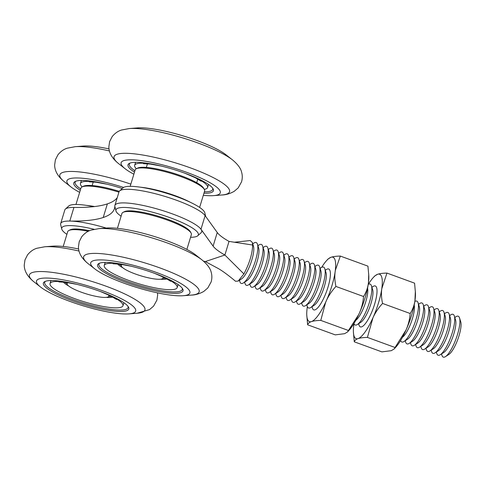 <?xml version="1.0" encoding="UTF-8"?>
<svg xmlns="http://www.w3.org/2000/svg" width="485" height="485" viewBox="0 0 485 485"><rect width="100%" height="100%" fill="white"/><g stroke="black" fill="none" stroke-linecap="round" stroke-linejoin="round"><path stroke-width="0.73" d="M105.172 293.334A38.109 7.518 16.9 0 1 122.966 305.726A38.109 7.518 16.9 0 1 121.056 307.248A38.109 7.518 16.9 0 1 79.419 300.282A38.109 7.518 16.9 0 1 50.04 283.573A38.109 7.518 16.9 0 1 71.719 283.173M112.775 297.075A26.857 5.299 16.9 0 1 106.312 297.36M68.537 285.883A26.857 5.299 16.9 0 1 63.323 282.046M63.208 246.477L67.706 231.672A36.296 7.16 16.9 0 1 68.834 230.508L70.155 229.835A35.205 6.948 16.9 0 1 70.822 229.563A35.205 6.948 16.9 0 1 89.586 230.696M68.834 230.508A36.296 7.16 16.9 0 1 69.525 230.223A36.296 7.16 16.9 0 1 88.306 231.284M75.963 204.488L80.947 188.095A36.296 7.16 16.9 0 1 82.074 186.931L83.39 186.264A35.205 6.948 16.9 0 1 84.063 185.985A35.205 6.948 16.9 0 1 119.237 191.357M82.074 186.931A36.296 7.16 16.9 0 1 82.765 186.646A36.296 7.16 16.9 0 1 118.922 192.151M86.415 205.367A36.296 7.16 16.9 0 1 94.605 206.555M79.649 192.357A51.816 10.227 16.9 0 1 70.931 186.913A51.816 10.227 16.9 0 1 69.519 178.789A51.816 10.227 16.9 0 1 123.59 187.428M109.434 150.956A60.346 11.907 16.9 0 0 75.205 146.682L83.335 146.058A51.822 10.227 16.9 0 1 109.028 148.907M80.704 188.895A43.553 8.597 16.9 0 1 75.139 182.239A43.553 8.597 16.9 0 1 75.909 181.202M80.28 190.278A44.644 8.809 16.9 0 1 75.175 181.511A44.644 8.809 16.9 0 1 76.024 181.166A44.644 8.809 16.9 0 1 122.268 188.495M39.109 278.881A51.816 10.227 16.9 0 1 106.785 292.334A51.816 10.227 16.9 0 1 128.968 313.874A51.816 10.227 16.9 0 1 83.117 305.799A51.816 10.227 16.9 0 1 40.522 286.999A51.816 10.227 16.9 0 1 39.109 278.881M79.025 251.042A60.346 11.907 16.9 0 0 44.796 246.768L52.932 246.15A51.822 10.227 16.9 0 1 78.618 248.999M128.004 306.356A43.553 8.597 16.9 0 1 128.07 307.654A43.553 8.597 16.9 0 1 83.899 303.216A43.553 8.597 16.9 0 1 44.729 282.331A43.553 8.597 16.9 0 1 45.505 281.294M45.614 281.251A44.644 8.809 16.9 0 1 90.101 288.029A44.644 8.809 16.9 0 1 128.446 307.029A44.644 8.809 16.9 0 1 83.529 304.441A44.644 8.809 16.9 0 1 44.765 281.603A44.644 8.809 16.9 0 1 45.614 281.251M102.129 183.087A38.109 7.518 -163.1 0 0 80.449 183.482A38.109 7.518 -163.1 0 0 82.177 186.883M159.383 275.183A38.109 7.518 16.9 0 1 177.177 287.575A38.109 7.518 16.9 0 1 175.261 289.096A38.109 7.518 16.9 0 1 133.624 282.131A38.109 7.518 16.9 0 1 104.251 265.422A38.109 7.518 16.9 0 1 125.93 265.022M166.985 278.923A26.857 5.299 16.9 0 1 160.517 279.208M122.747 267.732A26.857 5.299 16.9 0 1 117.534 263.895M117.418 228.326L121.917 213.521A36.296 7.16 16.9 0 1 123.044 212.357L124.366 211.684A35.205 6.948 16.9 0 1 125.033 211.411A35.205 6.948 16.9 0 1 160.117 216.753A35.205 6.948 16.9 0 1 190.356 231.733L191.078 233.024A36.296 7.16 16.9 0 1 191.369 234.619L186.87 249.423M123.044 212.357A36.296 7.16 16.9 0 1 123.736 212.072A36.296 7.16 16.9 0 1 159.904 217.583A36.296 7.16 16.9 0 1 191.078 233.024M130.174 186.337L135.157 169.944A36.296 7.16 16.9 0 1 136.285 168.78L137.601 168.113A35.205 6.948 16.9 0 1 138.273 167.834A35.205 6.948 16.9 0 1 173.357 173.175A35.205 6.948 16.9 0 1 203.597 188.162L204.318 189.447A36.296 7.16 16.9 0 1 204.609 191.048L199.626 207.435M136.285 168.78A36.296 7.16 16.9 0 1 136.976 168.495A36.296 7.16 16.9 0 1 173.145 174.006A36.296 7.16 16.9 0 1 204.318 189.447M140.626 187.216A36.296 7.16 16.9 0 1 190.453 202.354M133.86 174.206A51.816 10.227 16.9 0 1 125.142 168.756A51.816 10.227 16.9 0 1 123.73 160.638A51.816 10.227 16.9 0 1 191.405 174.097A51.816 10.227 16.9 0 1 213.588 195.631A51.816 10.227 16.9 0 1 203.312 195.303M129.416 128.531L137.546 127.907A51.822 10.227 16.9 0 1 183.403 135.982A51.822 10.227 16.9 0 1 226.004 154.782L232.418 159.826C237.777 164.282 240.851 168.465 241.651 172.369C242.512 175.424 242.476 178.589 241.536 181.863L238.208 187.883L234.176 191.351C229.999 193.691 225.852 194.909 221.73 195.006A60.346 11.907 16.9 0 0 195.898 169.932A60.346 11.907 16.9 0 0 117.079 154.26A60.346 11.907 16.9 0 0 118.722 163.712C110.271 157.049 108.816 150.593 108.87 146.719L109.604 141.675L112.174 136.6C115.006 133.181 118.146 130.986 121.602 130.004L129.416 128.531A60.346 11.907 16.9 0 1 182.815 137.934A60.346 11.907 16.9 0 1 232.418 159.826M212.624 188.119A43.553 8.597 16.9 0 1 212.691 189.411A43.553 8.597 16.9 0 1 204.367 191.848M134.909 170.744A43.553 8.597 16.9 0 1 129.35 164.088A43.553 8.597 16.9 0 1 130.119 163.051M134.49 172.126A44.644 8.809 16.9 0 1 129.386 163.36A44.644 8.809 16.9 0 1 130.235 163.015A44.644 8.809 16.9 0 1 174.721 169.786A44.644 8.809 16.9 0 1 213.067 188.786A44.644 8.809 16.9 0 1 203.942 193.23M93.32 260.73A51.816 10.227 16.9 0 1 160.996 274.183A51.816 10.227 16.9 0 1 183.178 295.723A51.816 10.227 16.9 0 1 137.328 287.641A51.816 10.227 16.9 0 1 94.733 268.848A51.816 10.227 16.9 0 1 93.32 260.73M99.007 228.617L107.136 227.998A51.822 10.227 16.9 0 1 152.993 236.074A51.822 10.227 16.9 0 1 195.594 254.874L202.009 259.911C207.368 264.373 210.441 268.551 211.242 272.455C212.103 275.516 212.066 278.681 211.127 281.955L207.798 287.975L203.767 291.443C199.59 293.783 195.443 295.001 191.32 295.098A60.346 11.907 16.9 0 0 165.488 270.018A60.346 11.907 16.9 0 0 86.669 254.346A60.346 11.907 16.9 0 0 88.312 263.804C79.861 257.135 78.406 250.684 78.461 246.81L79.194 241.766L81.765 236.692C84.596 233.273 87.736 231.072 91.192 230.09L99.007 228.617A60.346 11.907 16.9 0 1 152.405 238.026A60.346 11.907 16.9 0 1 202.009 259.911M182.214 288.205A43.553 8.597 16.9 0 1 182.281 289.496A43.553 8.597 16.9 0 1 138.11 285.065A43.553 8.597 16.9 0 1 98.94 264.179A43.553 8.597 16.9 0 1 99.71 263.143M99.825 263.1A44.644 8.809 16.9 0 1 144.312 269.878A44.644 8.809 16.9 0 1 182.657 288.872A44.644 8.809 16.9 0 1 137.74 286.289A44.644 8.809 16.9 0 1 98.976 263.452A44.644 8.809 16.9 0 1 99.825 263.1M162.542 276.692A21.776 4.298 16.9 0 1 162.996 278.063A21.776 4.298 16.9 0 1 135.388 274.001A21.776 4.298 16.9 0 1 121.323 265.404A21.776 4.298 16.9 0 1 122.469 264.519M204.264 189.35A38.109 7.518 -163.1 0 0 205.67 189.011A38.109 7.518 -163.1 0 0 207.586 187.489A38.109 7.518 -163.1 0 0 189.793 175.097M156.34 164.93A38.109 7.518 -163.1 0 0 134.66 165.33A38.109 7.518 -163.1 0 0 136.388 168.731M66.894 234.346A43.062 8.5 16.9 0 1 61.74 229.029A43.062 8.5 16.9 0 1 94.138 229.296M106.221 228.065A45.366 8.954 -163.1 0 0 69.785 221.057L73.926 207.435A45.366 8.954 16.9 0 0 65.414 209.065A45.366 8.954 16.9 0 0 64.814 209.969L60.68 223.585A45.366 8.954 16.9 0 1 69.785 221.057A221.396 43.692 16.9 0 0 103.22 217.498A221.396 43.692 -163.1 0 0 114.43 208.635A221.396 43.692 -163.1 0 0 114.812 205.979A45.366 8.954 -163.1 0 0 114.878 206.519L115.951 210.878A43.062 8.5 16.9 0 1 159.632 214.237A43.062 8.5 16.9 0 1 197.795 235.746A43.062 8.5 16.9 0 1 190.556 237.292M61.74 229.029L60.667 224.67A45.366 8.954 16.9 0 1 60.68 223.585M278.639 253.249L279.881 252.449A21.776 5.711 110 0 1 283.379 253.722A21.776 5.711 110 0 1 279.942 274.383A21.776 5.711 110 0 1 269.278 292.4A21.776 5.711 110 0 1 268.375 292.849A21.776 5.711 110 0 1 265.78 291.127L265.337 289.715M273.455 251.357L274.704 250.557A21.776 5.711 110 0 1 278.202 251.83L279.402 255.722A18.345 4.808 110 0 1 276.511 273.128A18.345 4.808 110 0 1 267.52 288.314L264.095 290.515A21.776 5.711 110 0 1 263.191 290.964A21.776 5.711 110 0 1 260.597 289.236L260.16 287.823M283.379 253.722L284.586 257.614A18.345 4.808 110 0 1 281.688 275.019A18.345 4.808 110 0 1 272.703 290.2L269.278 292.4M234.394 242.227L250.187 240.548L252.291 242.385L253.497 246.277A18.345 4.808 110 0 1 250.599 263.682A18.345 4.808 110 0 1 241.615 278.863L238.19 281.064L235.558 281.27C227.392 274.462 221.208 269.987 217.007 267.847L205.313 261.573A61.698 12.173 -163.1 0 0 203.512 261.148M252.291 242.385L252.673 245.04C252.37 253.788 249.448 263.422 243.894 273.928L238.19 281.064M252.733 243.797L253.976 242.997A21.776 5.711 110 0 1 257.474 244.276A21.776 5.711 110 0 1 254.037 264.931A21.776 5.711 110 0 1 243.367 282.955A21.776 5.711 110 0 1 242.47 283.404A21.776 5.711 110 0 1 239.869 281.682L239.432 280.263M454.803 317.487L456.045 316.687A21.776 5.711 110 0 1 459.544 317.96L460.75 321.852A18.345 4.808 110 0 1 457.852 339.257A18.345 4.808 110 0 1 448.867 354.444L445.442 356.645A21.776 5.711 110 0 1 444.539 357.093A21.776 5.711 110 0 1 441.944 355.366L441.502 353.953M257.474 244.276L258.681 248.162A18.345 4.808 110 0 1 255.783 265.568A18.345 4.808 110 0 1 246.792 280.754L243.367 282.955M257.911 245.689L259.16 244.889A21.776 5.711 110 0 1 262.658 246.162A21.776 5.711 110 0 1 259.22 266.823A21.776 5.711 110 0 1 248.55 284.847A21.776 5.711 110 0 1 247.647 285.295A21.776 5.711 110 0 1 245.052 283.567L244.616 282.155M262.658 246.162L263.858 250.054A18.345 4.808 110 0 1 260.966 267.459A18.345 4.808 110 0 1 251.976 282.646L248.55 284.847M263.094 247.58L264.337 246.78A21.776 5.711 110 0 1 267.835 248.053A21.776 5.711 110 0 1 264.398 268.714A21.776 5.711 110 0 1 253.734 286.732A21.776 5.711 110 0 1 252.831 287.181A21.776 5.711 110 0 1 250.236 285.459L249.793 284.046M267.835 248.053L269.042 251.945A18.345 4.808 110 0 1 266.144 269.351A18.345 4.808 110 0 1 257.159 284.531L253.734 286.732M268.278 249.466L269.521 248.666A21.776 5.711 110 0 1 273.019 249.945A21.776 5.711 110 0 1 269.581 270.6A21.776 5.711 110 0 1 258.911 288.623A21.776 5.711 110 0 1 258.014 289.072A21.776 5.711 110 0 1 255.413 287.35L254.977 285.932M273.019 249.945L274.225 253.831A18.345 4.808 110 0 1 271.327 271.236A18.345 4.808 110 0 1 262.337 286.423L258.911 288.623M278.202 251.83A21.776 5.711 110 0 1 274.765 272.491A21.776 5.711 110 0 1 264.095 290.515M114.812 205.979A45.366 8.954 16.9 0 1 114.89 205.434L119.025 191.817A45.366 8.954 16.9 0 1 119.625 190.914A45.366 8.954 16.9 0 1 162.075 195.558A45.366 8.954 16.9 0 1 205.113 215.631L217.25 232.497A61.698 12.173 -163.1 0 0 229.023 241.403L224.888 255.019L243.894 273.928M229.023 241.403L252.673 245.04M65.414 209.065L68.724 206.034A43.062 8.5 16.9 0 1 76.806 204.488A43.062 8.5 16.9 0 1 93.714 206.658M121.104 216.195A43.062 8.5 16.9 0 1 115.951 210.878M197.795 235.746L201.111 232.721A45.366 8.954 -163.1 0 0 200.978 229.247L213.109 246.119A61.698 12.173 -163.1 0 0 224.888 255.019L205.313 261.573M119.625 190.914L122.935 187.883A43.062 8.5 16.9 0 1 163.233 192.296A43.062 8.5 16.9 0 1 204.082 211.345A43.062 8.5 16.9 0 1 204.785 212.751L205.682 216.425M114.89 205.434A45.366 8.954 16.9 0 1 155.406 208.465A45.366 8.954 16.9 0 1 200.978 229.247L205.113 215.631M103.22 217.498L107.361 203.882A221.396 43.692 16.9 0 1 73.926 207.435M107.361 203.882A221.396 43.692 -163.1 0 0 117.255 197.656M283.822 255.134L285.065 254.334A21.776 5.711 110 0 1 288.563 255.613A21.776 5.711 110 0 1 285.125 276.268A21.776 5.711 110 0 1 274.455 294.292A21.776 5.711 110 0 1 273.552 294.741A21.776 5.711 110 0 1 270.957 293.019L270.521 291.6M288.563 255.613L289.769 259.499A18.345 4.808 110 0 1 286.871 276.905A18.345 4.808 110 0 1 277.881 292.091L274.455 294.292M288.999 257.026L290.248 256.225A21.776 5.711 110 0 1 293.746 257.499A21.776 5.711 110 0 1 290.309 278.16A21.776 5.711 110 0 1 279.639 296.183A21.776 5.711 110 0 1 278.736 296.632A21.776 5.711 110 0 1 276.141 294.904L275.704 293.492M293.746 257.499L294.947 261.391A18.345 4.808 110 0 1 292.055 278.796A18.345 4.808 110 0 1 283.064 293.983L279.639 296.183M294.183 258.917L295.426 258.117A21.776 5.711 110 0 1 298.924 259.39A21.776 5.711 110 0 1 295.486 280.051A21.776 5.711 110 0 1 284.822 298.069A21.776 5.711 110 0 1 283.919 298.517A21.776 5.711 110 0 1 281.324 296.796L280.882 295.383M298.924 259.39L300.13 263.282A18.345 4.808 110 0 1 297.232 280.688A18.345 4.808 110 0 1 288.248 295.868L284.822 298.069M299.366 260.803L300.609 260.002A21.776 5.711 110 0 1 304.107 261.282A21.776 5.711 110 0 1 300.67 281.937A21.776 5.711 110 0 1 290 299.96A21.776 5.711 110 0 1 289.096 300.409A21.776 5.711 110 0 1 286.502 298.687L286.065 297.269M304.107 261.282L305.314 265.168A18.345 4.808 110 0 1 302.416 282.573A18.345 4.808 110 0 1 293.425 297.76L290 299.96M304.544 262.694L305.792 261.894A21.776 5.711 110 0 1 309.291 263.167A21.776 5.711 110 0 1 305.853 283.828A21.776 5.711 110 0 1 295.183 301.852A21.776 5.711 110 0 1 294.28 302.3A21.776 5.711 110 0 1 291.685 300.573L291.249 299.16M309.291 263.167L310.491 267.059A18.345 4.808 110 0 1 307.599 284.465A18.345 4.808 110 0 1 298.608 299.651L295.183 301.852M309.727 264.586L310.97 263.785A21.776 5.711 110 0 1 314.468 265.059A21.776 5.711 110 0 1 311.03 285.72A21.776 5.711 110 0 1 300.361 303.737A21.776 5.711 110 0 1 299.463 304.186A21.776 5.711 110 0 1 296.868 302.464L296.426 301.052M314.468 265.059L315.674 268.951A18.345 4.808 110 0 1 312.776 286.356A18.345 4.808 110 0 1 303.792 301.537L300.361 303.737M314.904 266.471L316.153 265.671A21.776 5.711 110 0 1 319.651 266.95A21.776 5.711 110 0 1 316.214 287.605A21.776 5.711 110 0 1 305.544 305.629A21.776 5.711 110 0 1 304.641 306.077A21.776 5.711 110 0 1 302.046 304.356L301.609 302.937M319.651 266.95L320.858 270.836A18.345 4.808 110 0 1 317.96 288.242A18.345 4.808 110 0 1 308.969 303.428L305.544 305.629M320.088 268.363L321.337 267.562A21.776 5.711 110 0 1 324.835 268.835A21.776 5.711 110 0 1 321.391 289.496A21.776 5.711 110 0 1 310.727 307.52A21.776 5.711 110 0 1 309.824 307.969A21.776 5.711 110 0 1 307.229 306.241L306.793 304.829M324.835 268.835L326.035 272.728A18.345 4.808 110 0 1 323.137 290.133A18.345 4.808 110 0 1 314.153 305.32L310.727 307.52M325.271 270.254L326.514 269.454A21.776 5.711 110 0 1 330.012 270.727A21.776 5.711 110 0 1 326.575 291.388A21.776 5.711 110 0 1 315.905 309.406A21.776 5.711 110 0 1 315.007 309.854A21.776 5.711 110 0 1 312.407 308.133L311.97 306.72M363.992 301.24A21.776 5.711 110 0 1 361.549 307.933M367.557 288.096A18.345 4.808 110 0 1 364.593 305.247A18.345 4.808 110 0 1 355.82 320.288M368.212 284.416A21.776 5.711 110 0 1 371.462 285.841A21.776 5.711 110 0 1 368.024 306.502A21.776 5.711 110 0 1 357.36 324.526A21.776 5.711 110 0 1 356.457 324.974A21.776 5.711 110 0 1 353.953 323.525M371.462 285.841L372.668 289.733A18.345 4.808 110 0 1 369.77 307.138A18.345 4.808 110 0 1 360.785 322.325L357.36 324.526M371.904 287.253L373.147 286.453A21.776 5.711 110 0 1 376.645 287.732A21.776 5.711 110 0 1 373.207 308.393A21.776 5.711 110 0 1 362.537 326.411A21.776 5.711 110 0 1 361.634 326.86A21.776 5.711 110 0 1 359.039 325.138L358.603 323.725M410.619 318.257A21.776 5.711 110 0 1 408.188 324.926M414.19 305.101A18.345 4.808 110 0 1 411.219 322.252A18.345 4.808 110 0 1 402.453 337.293M414.845 301.421A21.776 5.711 110 0 1 418.094 302.846A21.776 5.711 110 0 1 414.657 323.507A21.776 5.711 110 0 1 403.987 341.531A21.776 5.711 110 0 1 403.09 341.974A21.776 5.711 110 0 1 400.586 340.531M418.094 302.846L419.301 306.738A18.345 4.808 110 0 1 416.403 324.144A18.345 4.808 110 0 1 407.412 339.33L403.987 341.531M418.531 304.259L419.78 303.458A21.776 5.711 110 0 1 423.278 304.738A21.776 5.711 110 0 1 419.84 325.393A21.776 5.711 110 0 1 409.17 343.416A21.776 5.711 110 0 1 408.267 343.865A21.776 5.711 110 0 1 405.672 342.143L405.236 340.731M423.278 304.738L424.478 308.624A18.345 4.808 110 0 1 421.586 326.029A18.345 4.808 110 0 1 412.596 341.216L409.17 343.416M423.714 306.15L424.957 305.35A21.776 5.711 110 0 1 428.455 306.623A21.776 5.711 110 0 1 425.018 327.284A21.776 5.711 110 0 1 414.354 345.308A21.776 5.711 110 0 1 413.45 345.757A21.776 5.711 110 0 1 410.856 344.035L410.413 342.616M428.455 306.623L429.661 310.515A18.345 4.808 110 0 1 426.764 327.921A18.345 4.808 110 0 1 417.779 343.107L414.354 345.308M428.898 308.042L430.14 307.241A21.776 5.711 110 0 1 433.638 308.515A21.776 5.711 110 0 1 430.201 329.176A21.776 5.711 110 0 1 419.531 347.199A21.776 5.711 110 0 1 418.634 347.642A21.776 5.711 110 0 1 416.033 345.92L415.596 344.508M433.638 308.515L434.845 312.407A18.345 4.808 110 0 1 431.947 329.812A18.345 4.808 110 0 1 422.956 344.993L419.531 347.199M434.075 309.927L435.324 309.127A21.776 5.711 110 0 1 438.822 310.406A21.776 5.711 110 0 1 435.384 331.061A21.776 5.711 110 0 1 424.714 349.085A21.776 5.711 110 0 1 423.811 349.533A21.776 5.711 110 0 1 421.216 347.812L420.78 346.399M438.822 310.406L440.022 314.292A18.345 4.808 110 0 1 437.13 331.698A18.345 4.808 110 0 1 428.14 346.884L424.714 349.085M439.258 311.819L440.501 311.018A21.776 5.711 110 0 1 443.999 312.291A21.776 5.711 110 0 1 440.562 332.952A21.776 5.711 110 0 1 429.898 350.976A21.776 5.711 110 0 1 428.995 351.425A21.776 5.711 110 0 1 426.4 349.697L425.957 348.285M443.999 312.291L445.206 316.184A18.345 4.808 110 0 1 442.308 333.589A18.345 4.808 110 0 1 433.323 348.776L429.898 350.976M444.442 313.71L445.685 312.91A21.776 5.711 110 0 1 449.183 314.183A21.776 5.711 110 0 1 445.745 334.844A21.776 5.711 110 0 1 435.075 352.868A21.776 5.711 110 0 1 434.172 353.31A21.776 5.711 110 0 1 431.577 351.589L431.141 350.176M449.183 314.183L450.389 318.075A18.345 4.808 110 0 1 447.491 335.481A18.345 4.808 110 0 1 438.501 350.661L435.075 352.868M449.619 315.596L450.868 314.795A21.776 5.711 110 0 1 454.366 316.075A21.776 5.711 110 0 1 450.929 336.729A21.776 5.711 110 0 1 440.259 354.753A21.776 5.711 110 0 1 439.355 355.202A21.776 5.711 110 0 1 436.761 353.48L436.324 352.068M454.366 316.075L455.567 319.961A18.345 4.808 110 0 1 452.675 337.366A18.345 4.808 110 0 1 443.684 352.553L440.259 354.753M459.544 317.96A21.776 5.711 110 0 1 456.106 338.621A21.776 5.711 110 0 1 445.442 356.645M382.568 303.446C381.428 298.354 381.161 293.455 381.768 288.757L386.957 273.079C383.011 273.158 379.9 273.552 377.615 274.274A34.289 8.991 -70 0 1 381.968 287.259A34.289 8.991 110 0 1 381.768 288.757A34.289 8.991 110 0 1 372.971 317.73C375.36 312.54 378.561 307.775 382.568 303.446L410.183 313.516C409.746 319.13 408.394 324.568 406.127 329.824L394.123 348.988L391.231 350.691L381.889 351.88L354.274 341.81C354.644 340.452 355.911 339.379 358.069 338.597A34.289 8.991 110 0 1 353.401 332.092A34.289 8.991 110 0 1 353.717 325.611A34.289 8.991 110 0 1 353.917 324.107A34.289 8.991 110 0 1 353.989 323.616M373.311 277.505L374.723 275.977L377.615 274.274A34.289 8.991 -70 0 0 373.311 277.505A34.289 8.991 -70 0 0 368.303 284.368M372.195 319.421A34.289 8.991 110 0 1 358.069 338.597C360.355 337.881 363.471 337.487 367.412 337.408L372.971 317.73A34.289 8.991 -70 0 1 372.195 319.421L372.195 319.421M376.657 287.763L376.645 287.732A21.776 5.711 110 0 1 373.207 308.393A21.776 5.711 110 0 1 362.537 326.411A21.776 5.711 110 0 1 361.634 326.86M353.401 332.092L354.274 341.81M386.957 273.079L414.572 283.155L415.445 292.867A34.289 8.991 110 0 1 415.13 299.348A34.289 8.991 110 0 1 414.93 300.852A34.289 8.991 110 0 1 406.127 329.824A34.289 8.991 110 0 1 405.357 331.516L405.357 331.516A34.289 8.991 110 0 1 395.536 347.46L394.123 348.988M367.412 337.408L395.026 347.478M415.354 290.988L414.93 300.852C414.196 305.489 412.608 309.709 410.183 313.516M335.384 270.23L340.325 256.074C336.384 256.153 333.268 256.553 330.982 257.268A34.289 8.991 -70 0 1 335.335 270.254A34.289 8.991 110 0 1 335.141 271.758A34.289 8.991 110 0 1 326.338 300.724C328.727 295.535 331.928 290.77 335.935 286.441L363.55 296.511C363.113 302.131 361.768 307.563 359.5 312.819L358.694 314.516M326.678 260.5L328.09 258.972L330.982 257.268A34.289 8.991 -70 0 0 326.678 260.5A34.289 8.991 -70 0 0 321.67 267.362M325.611 302.452L326.338 300.724A34.289 8.991 -70 0 1 325.568 302.416A34.289 8.991 110 0 1 311.437 321.591A34.289 8.991 110 0 1 306.769 315.086A34.289 8.991 110 0 1 307.084 308.606A34.289 8.991 110 0 1 307.284 307.102A34.289 8.991 110 0 1 307.357 306.611M326.49 269.466A21.776 5.711 110 0 1 330.012 270.727A21.776 5.711 110 0 1 326.575 291.388A21.776 5.711 110 0 1 315.905 309.406A21.776 5.711 110 0 1 315.007 309.854A21.776 5.711 110 0 1 312.401 308.102M306.769 315.086L307.642 324.804L335.256 334.874L344.599 333.686L347.49 331.983L358.706 314.522A34.289 8.991 110 0 1 348.903 330.455L347.49 331.983M340.325 256.074L367.939 266.15L368.812 275.862A34.289 8.991 110 0 1 368.497 282.349A34.289 8.991 110 0 1 368.297 283.846A34.289 8.991 110 0 1 359.5 312.819A34.289 8.991 110 0 1 358.724 314.51M348.394 330.473L320.779 320.403L325.599 302.446M320.779 320.403C316.838 320.482 313.722 320.876 311.437 321.591C309.278 322.373 308.011 323.446 307.642 324.804M368.485 282.3L368.297 283.846C367.563 288.484 365.981 292.704 363.55 296.511M368.721 273.983L368.497 282.306M335.935 286.441C334.796 281.348 334.529 276.45 335.141 271.758L335.396 270.236M108.331 294.844A21.776 4.298 16.9 0 1 108.785 296.214A21.776 4.298 16.9 0 1 81.177 292.152A21.776 4.298 16.9 0 1 67.118 283.555A21.776 4.298 16.9 0 1 68.258 282.67M111.459 296.377A26.857 5.299 16.9 0 1 108.67 296.456M67.075 283.822A26.857 5.299 16.9 0 1 64.802 282.197M109.774 295.529A26.129 5.159 16.9 0 1 108.992 295.535M67.318 282.876A26.129 5.159 16.9 0 1 66.675 282.434M70.931 186.913L64.511 181.869A60.346 11.907 16.9 0 1 62.868 172.411A60.346 11.907 16.9 0 1 130.847 184.13M40.522 286.999L34.108 281.955A60.346 11.907 16.9 0 1 32.459 272.497A60.346 11.907 16.9 0 1 111.277 288.169A60.346 11.907 16.9 0 1 137.109 313.249L128.968 313.874M165.67 278.22A26.857 5.299 16.9 0 1 162.881 278.305M121.286 265.671A26.857 5.299 16.9 0 1 119.013 264.046M163.985 277.378A26.129 5.159 16.9 0 1 163.202 277.384M121.529 264.725A26.129 5.159 16.9 0 1 120.886 264.283M213.109 246.119L217.25 232.497M50.961 280.542L50.04 283.573M123.887 302.701L122.966 305.726M58.879 281.949L65.675 282.3L76.8 284.337M100.31 291.479L110.738 296.002L116.527 299.463M93.253 181.917L92.144 185.561M75.205 146.682L67.391 148.155C63.935 149.137 60.795 151.332 57.964 154.751L55.393 159.826L54.659 164.87C54.605 168.744 56.06 175.2 64.511 181.869M44.796 246.768L36.981 248.247C33.526 249.223 30.385 251.424 27.554 254.843L24.984 259.918L24.25 264.962C24.195 268.835 25.65 275.286 34.108 281.955M157.492 292.873L157.649 295.062L156.916 300.106L153.587 306.126L149.556 309.594L137.109 313.249M81.371 180.456L80.449 183.482M107.203 184.245L96.024 182.208L89.288 181.857M105.172 262.391L104.251 265.422M178.098 284.549L177.177 287.575M113.09 263.798L119.886 264.149L131.005 266.186M154.521 273.328L164.948 277.85L170.738 281.312M147.464 163.766L146.355 167.41M197.819 179.068L196.71 182.706M213.588 195.631L221.73 195.006M125.142 168.756L118.722 163.712M183.178 295.723L191.32 295.098M94.733 268.848L88.312 263.804M162.996 278.063L163.306 277.05M121.323 265.404L121.632 264.392M135.582 162.305L134.66 165.33M208.508 184.458L207.586 187.489M201.148 181.22L195.303 177.734L184.924 173.236M161.414 166.094L150.235 164.051L143.499 163.706M108.785 296.214L109.095 295.201M67.118 283.555L67.421 282.543"/></g></svg>
